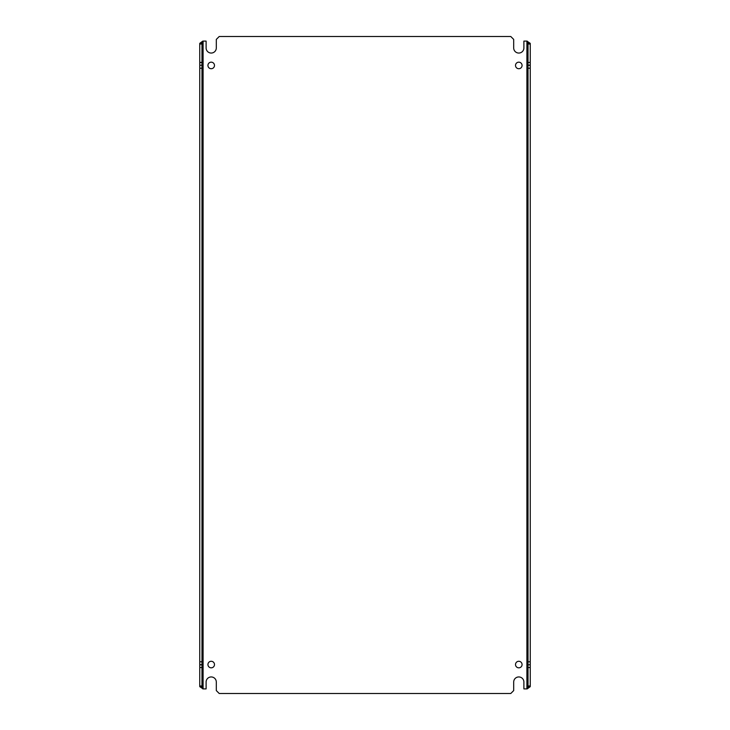 <?xml version="1.0" encoding="UTF-8"?>
<svg xmlns="http://www.w3.org/2000/svg" width="730" height="730" viewBox="0 0 730 730"><rect width="100%" height="100%" fill="white"/><g stroke="black" fill="none" stroke-linecap="round" stroke-linejoin="round"><path stroke-width="1.09" d="M216.308 47.952A5.101 5.101 0 0 1 211.207 53.053A5.101 5.101 0 0 1 206.106 47.952L206.106 41.099L203.095 41.099L203.095 688.901L206.106 688.901L206.106 682.048A5.101 5.101 0 0 1 211.207 676.947A5.101 5.101 0 0 1 216.308 682.048L216.308 690.589L219.228 693.5L510.772 693.5L513.692 690.589L513.692 682.048A5.101 5.101 0 0 1 518.793 676.947A5.101 5.101 0 0 1 523.894 682.048L523.894 688.901L526.905 688.901L526.905 41.099L523.894 41.099L523.894 47.952A5.101 5.101 0 0 1 518.793 53.053A5.101 5.101 0 0 1 513.692 47.952L513.692 39.411L510.772 36.5L219.228 36.5L216.308 39.411L216.308 47.952M518.793 667.831A3.276 3.276 0 0 1 515.517 664.555A3.276 3.276 0 0 1 518.793 661.28A3.276 3.276 0 0 1 522.069 664.555A3.276 3.276 0 0 1 518.793 667.831M518.793 68.72A3.276 3.276 0 0 1 515.517 65.444A3.276 3.276 0 0 1 518.793 62.169A3.276 3.276 0 0 1 522.069 65.444A3.276 3.276 0 0 1 518.793 68.72M211.207 68.72A3.276 3.276 0 0 1 207.931 65.444A3.276 3.276 0 0 1 211.207 62.169A3.276 3.276 0 0 1 214.483 65.444A3.276 3.276 0 0 1 211.207 68.72M211.207 667.831A3.276 3.276 0 0 1 207.931 664.555A3.276 3.276 0 0 1 211.207 661.28A3.276 3.276 0 0 1 214.483 664.555A3.276 3.276 0 0 1 211.207 667.831M203.095 688.901L199.755 686.647L199.755 685.99L201.973 685.99L201.973 686.647L199.755 686.647M202.821 688.901L201.973 686.647M201.973 667.457L199.755 667.612L201.973 667.457L201.973 664.692L199.755 664.692L199.755 68.219L201.973 68.219L201.973 664.692M201.973 65.153L199.755 65.308L201.973 65.153L201.973 44.01L199.755 44.01L199.755 43.353L201.973 43.353L203.095 41.099M199.755 43.353L202.821 41.099M526.905 41.099L530.245 43.353L528.027 43.353L527.179 41.099M528.027 664.847L530.245 664.692L528.027 664.847L528.027 667.457L530.245 667.612L528.027 667.457M528.027 686.647L528.027 685.99L530.245 685.99L530.245 686.647L528.027 686.647L526.905 688.901M528.027 62.543L530.245 62.388L528.027 62.543L528.027 65.308L530.245 65.308L530.245 661.781L528.027 661.781L528.027 65.308M530.245 686.647L527.179 688.901M201.973 43.353L201.973 44.01M199.755 65.153L199.755 62.543L201.973 62.543M201.973 65.308L201.973 68.219M199.755 667.457L199.755 664.847L201.973 664.847M201.973 667.612L201.973 685.99M530.245 664.847L530.245 667.457M528.027 664.692L528.027 661.781M530.245 62.543L530.245 65.153L528.027 65.153M528.027 62.388L528.027 43.353M528.027 685.99L528.027 667.612M199.755 44.01L199.755 62.388L201.973 62.388M201.973 661.781L199.755 661.781M199.755 65.308L199.755 68.219M199.755 667.612L199.755 685.99M530.245 43.353L530.245 44.01L528.027 44.01M528.027 68.219L530.245 68.219M530.245 664.692L530.245 661.781M530.245 62.388L530.245 44.01M530.245 685.99L530.245 667.612"/></g></svg>
